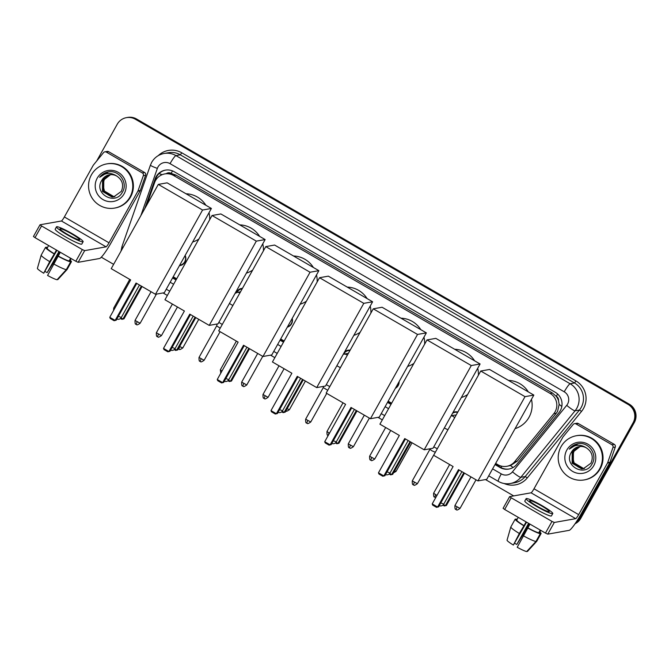 <?xml version="1.0" encoding="UTF-8"?>
<svg xmlns="http://www.w3.org/2000/svg" width="669" height="669" viewBox="0 0 669 669"><rect width="100%" height="100%" fill="white"/><g stroke="black" fill="none" stroke-linecap="round" stroke-linejoin="round"><path stroke-width="1" d="M185.154 255.424A7.183 7.075 79.9 0 1 179.434 265.668M236.249 292.696A7.183 7.075 79.9 0 1 242.446 288.372M292.228 318.352A7.183 7.075 79.9 0 1 287.31 327.158M399.109 381.631A7.183 7.075 79.9 0 1 395.387 388.296M505.371 446.014A7.183 7.075 79.9 0 1 504.083 448.33M495.654 463.408L497.928 464.721A13.464 13.263 -100.1 0 0 506.809 466.301L510.539 465.557L517.187 461.209L556.299 413.25L557.595 411.326L559.159 404.377L558.523 400.714A4.491 4.424 -100.1 0 0 556.307 396.291A13.464 1.798 -59.9 0 1 557.62 394.008M506.809 466.301A13.464 13.263 -100.1 0 0 514.695 461.652L553.807 413.693A13.464 13.263 -100.1 0 0 550.094 393.405L173.622 175.504A13.464 13.263 -100.1 0 0 154.589 182.629L146.737 205.107M556.307 396.291L556.106 396.173A13.464 13.263 79.9 0 1 558.523 400.714M164.741 173.923L167.041 173.514A13.464 13.263 79.9 0 1 171.339 173.472L171.139 173.355A4.491 4.424 -100.1 0 0 166.305 173.647M556.106 396.173L552.402 392.996L175.93 175.094L171.339 173.472M173.212 276.782L176.683 278.789M280.696 338.991L284.158 340.998M388.171 401.199L391.641 403.206M452.997 412.48A7.183 7.075 79.9 0 1 457.822 412.045M344.543 352.011A7.183 7.075 79.9 0 1 350.171 350.138M96.654 161.062L117.251 124.217A13.464 13.263 79.9 0 1 126.449 117.644L127.06 117.535A13.464 13.263 79.9 0 1 135.941 119.107L628.684 404.302A13.464 13.263 79.9 0 1 633.702 422.666L580.174 518.45A13.464 13.263 79.9 0 1 575.29 523.434A13.464 13.263 79.9 0 0 580.174 518.45L633.702 422.666A13.464 13.263 79.9 0 0 628.684 404.302L135.941 119.107A13.464 13.263 79.9 0 0 127.06 117.535L127.67 117.426A13.464 13.263 79.9 0 1 136.56 118.998L629.295 404.193A13.464 13.263 79.9 0 1 634.312 422.557L580.784 518.341A13.464 13.263 79.9 0 1 575.047 523.785M494.993 464.587L499.986 467.472A13.464 13.263 -100.1 0 0 516.752 464.403L559.008 412.589A13.464 13.263 -100.1 0 0 555.295 392.302L174.191 171.724A13.464 13.263 -100.1 0 0 155.158 178.849L144.738 208.686M126.449 117.644A13.464 13.263 79.9 0 1 135.33 119.216L628.066 404.411A13.464 13.263 79.9 0 1 633.091 422.775L579.555 518.559A13.464 13.263 79.9 0 1 575.633 522.932M513.692 495.896L485.485 479.564M382.325 419.864L378.002 417.364M274.85 357.656L270.527 355.155M167.367 295.447L163.044 292.947M113.63 264.339L101.303 257.205M172.56 277.961L176.022 279.968M280.035 340.17L283.505 342.168M387.518 402.378L390.98 404.377M146.268 205.935L155.768 178.74A13.464 13.263 79.9 0 1 165.619 170.093M509.176 468.994A13.464 13.263 79.9 0 1 500.596 467.363L495.194 464.236M391.181 404.034L387.711 402.027M283.698 341.826L280.236 339.819M176.223 279.617L172.753 277.61M561.065 446.675A22.437 22.102 79.9 0 1 598.337 444.935A22.437 22.102 79.9 0 1 584.238 479.916A22.437 22.102 79.9 0 1 561.065 446.675M576.385 435.728L577.004 435.611A22.437 22.102 79.9 0 1 600.168 468.852A22.437 22.102 79.9 0 1 584.848 479.807L584.238 479.916M571.385 452.244A11.222 11.047 79.9 0 1 571.451 452.11L571.385 452.244C562.863 465.473 584.99 477.741 591.94 464.202C598.036 455.087 589.004 441.749 578.325 443.647L578.049 443.689M593.788 465.616A15.705 15.471 79.9 0 1 572.697 471.444A15.705 15.471 79.9 0 1 566.835 450.02A15.705 15.471 79.9 0 1 587.926 444.191A15.705 15.471 79.9 0 1 593.788 465.616M579.672 446.549L572.43 451.943L572.371 463.182L581.829 468.785L583.544 468.643M579.546 446.566L572.187 451.985L572.129 463.224L581.587 468.827L583.427 468.66L590.944 463.207C593.612 456.919 592.098 451.809 586.404 447.887A11.222 11.047 79.9 0 0 571.451 452.11L579.187 446.624M580.165 446.499L573.408 451.767L573.341 463.007L582.808 468.609L584.029 468.534M580.04 446.516L573.157 451.809L573.099 463.057L582.557 468.651L583.912 468.568M584.505 468.409L583.142 468.417A11.222 11.047 79.9 0 1 572.639 456.684L574.077 462.881L583.535 468.476L584.388 468.442M572.639 456.684L573.877 451.508L575.44 449.175M578.325 443.647C574.596 444.283 571.577 446.114 569.277 449.133C574.738 444.45 580.449 444.032 586.404 447.887M578.108 443.681L569.277 449.133M575.984 423.929A2.241 2.208 -100.1 0 0 574.504 423.669L576.803 423.26A2.241 2.208 79.9 0 1 578.284 423.519L575.984 423.929L611.976 444.768L614.276 444.358A2.241 2.208 79.9 0 1 615.279 447.059L609.969 462.254A2.241 2.208 79.9 0 1 609.81 462.605L580.968 514.218A17.954 2.4 -59.9 0 1 569.194 530.341L547.786 534.146L545.469 533.093L552 521.419L554.308 522.464L575.716 518.659A4.491 0.602 120.1 0 0 578.66 514.628L607.511 463.015A2.241 2.208 -100.1 0 0 607.669 462.664L612.971 447.469A2.241 2.208 -100.1 0 0 611.976 444.768M578.284 423.519L614.276 444.358M574.504 423.669A2.241 2.208 -100.1 0 0 573.191 424.447L563.072 436.849A2.241 2.208 -100.1 0 0 562.855 437.166L534.004 488.788A4.491 0.602 120.1 0 1 531.061 492.81L509.619 496.632L511.2 497.795L504.669 509.477L545.469 533.093M504.669 509.477L503.096 508.315L509.619 496.674M511.2 497.795L552 521.419M537.525 506.45A11.222 1.246 29.2 0 0 549.241 511.584A11.222 1.246 29.2 0 0 541.363 505.772A11.222 1.246 29.2 0 0 529.647 500.638A11.222 1.246 29.2 0 0 537.525 506.45M528.61 523.334L516.811 544.449L524.354 532.583L529.087 523.61M509.862 530.333L510.832 526.955A14.81 1.639 29.2 0 0 519.345 533.477L513.366 545.059A11.666 1.296 29.2 0 1 507.043 540.209L510.823 526.971A14.81 1.639 29.2 0 0 510.832 526.955L515.189 519.161L516.744 520.056L518.266 517.346M516.744 520.056A13.012 1.447 29.2 0 0 524.011 525.633L519.345 533.477M526.102 521.887L524.011 525.633M526.118 498.664L524.814 500.997A15.262 1.689 29.2 0 0 535.526 508.908A15.262 1.689 29.2 0 0 551.457 515.891L552.761 513.558A15.262 1.689 29.2 0 0 542.049 505.647A15.262 1.689 29.2 0 0 526.118 498.664A15.262 1.689 29.2 0 0 536.831 506.575A15.262 1.689 29.2 0 0 552.761 513.558M527.03 551.197L527.456 551.44L536.714 541.346L541.07 533.553L539.507 532.649L540.778 530.375M541.07 533.553A14.81 1.639 29.2 0 0 539.866 532.014M517.154 519.328A14.81 1.639 29.2 0 0 515.958 519.019L515.707 519.462M516.995 519.621L515.958 519.019M515.189 519.161A14.81 1.639 29.2 0 0 523.702 525.683M516.811 544.449A8.973 0.995 29.2 0 0 514.737 543.362M513.366 545.059L526.587 522.163M523.2 535.702A14.81 1.639 29.2 0 0 535.944 541.48L526.687 551.574A11.666 1.296 29.2 0 1 517.212 547.284L529.957 524.111M527.858 527.858A13.012 1.447 29.2 0 0 538.737 532.792L540.301 533.695L535.944 541.48M540.259 530.074L538.737 532.792M527.548 527.916A14.81 1.639 29.2 0 0 540.301 533.695M91.419 174.852A22.437 22.102 79.9 0 1 128.699 173.104A22.437 22.102 79.9 0 1 114.591 208.084A22.437 22.102 79.9 0 1 91.419 174.852M106.747 163.897L107.358 163.788A22.437 22.102 79.9 0 1 130.53 197.02A22.437 22.102 79.9 0 1 115.202 207.975L114.591 208.084M101.738 180.421A11.222 11.047 79.9 0 1 101.813 180.287L101.738 180.421C93.217 193.65 115.344 205.918 122.293 192.371C128.398 183.256 119.358 169.926 108.687 171.816L108.403 171.866M124.141 193.793A15.705 15.471 79.9 0 1 103.051 199.621A15.705 15.471 79.9 0 1 97.197 178.197A15.705 15.471 79.9 0 1 118.279 172.359A15.705 15.471 79.9 0 1 124.141 193.793M110.025 174.726L102.783 180.112L102.725 191.351L112.183 196.954L113.897 196.811M109.908 174.743L102.541 180.153L102.482 191.401L111.94 196.995L113.78 196.837L121.306 191.384C123.974 185.096 122.46 179.986 116.757 176.056A11.222 11.047 79.9 0 0 101.813 180.287L109.54 174.793M110.519 174.676L103.762 179.936L103.703 191.183L113.161 196.778L114.382 196.711M110.393 174.684L103.519 179.978L103.452 191.225L112.919 196.82L114.265 196.736M114.867 196.577L113.504 196.586A11.222 11.047 79.9 0 1 103.001 184.861L104.431 191.05L113.889 196.653L114.742 196.619M103.001 184.861L104.23 179.677L105.794 177.352M108.687 171.816C104.958 172.46 101.939 174.291 99.631 177.31C105.092 172.627 110.803 172.209 116.757 176.056M108.47 171.849L99.631 177.31M508.457 380.402A24.686 24.31 79.9 0 1 528.326 391.9M531.454 399.351A24.686 24.31 79.9 0 1 515.08 428.645M453.097 466.536L432.207 503.916L437.593 507.035L458.482 469.655L477.925 480.911L525.014 396.65L480.743 371.027L433.654 455.288L453.097 466.536M432.207 503.916L432.692 505.112L436.539 507.345L438.621 506.851L459.185 470.064M480.743 371.027L489.566 369.464L533.837 395.086L486.748 479.347L477.925 480.911M533.837 395.086L525.014 396.65M436.539 507.345L438.621 506.851M464.487 473.134L446.415 505.471L444.341 505.956L442.903 505.128M463.793 472.732L445.387 505.655L446.415 505.471M443.463 504.543L445.387 505.655L444.341 505.956M454.719 349.293A24.686 24.31 79.9 0 1 474.589 360.792M477.716 368.243A24.686 24.31 79.9 0 1 478.377 375.267M467.606 394.534A24.686 24.31 79.9 0 1 461.342 397.545M399.351 435.435L378.462 472.816L383.855 475.935L404.745 438.555L424.179 449.811L471.277 365.55L427.006 339.927L379.917 424.179L399.351 435.435M378.462 472.816L378.955 474.012L382.802 476.236L384.884 475.751L405.439 438.956M427.006 339.927L435.828 338.363L480.099 363.986L433.01 448.238L424.179 449.811M480.099 363.986L471.277 365.55M382.802 476.236L384.884 475.751M410.749 442.033L392.678 474.363L390.596 474.856L389.166 474.02M410.047 441.624L391.649 474.547L392.678 474.363M389.726 473.435L391.649 474.547L390.596 474.856M400.982 318.193A24.686 24.31 79.9 0 1 420.843 329.692M423.979 337.143A24.686 24.31 79.9 0 1 424.639 344.159M413.868 363.426A24.686 24.31 79.9 0 1 407.605 366.436M345.614 404.327L324.724 441.707L330.11 444.826L351.008 407.446L370.442 418.702L417.531 334.441L373.26 308.819L326.171 393.079L345.614 404.327M324.724 441.707L325.209 442.903L329.064 445.136L331.138 444.642L351.702 407.856M373.26 308.819L382.091 307.255L426.362 332.878L379.264 417.138L370.442 418.702M426.362 332.878L417.531 334.441M329.064 445.136L331.138 444.642M357.012 410.925L338.94 443.263L336.858 443.748L335.42 442.92M356.309 410.523L337.912 443.447L338.94 443.263M335.989 442.334L337.912 443.447L336.858 443.748M347.244 287.085A24.686 24.31 79.9 0 1 367.105 298.583M370.233 306.034A24.686 24.31 79.9 0 1 370.894 313.059M360.131 332.326A24.686 24.31 79.9 0 1 353.859 335.336M291.876 373.227L270.987 410.607L276.372 413.726L297.262 376.346L316.705 387.602L363.794 303.341L319.523 277.719L272.434 361.971L291.876 373.227M270.987 410.607L271.472 411.803L275.319 414.027L277.401 413.542L297.964 376.747M319.523 277.719L328.345 276.155L372.616 301.778L325.527 386.03L316.705 387.602M372.616 301.778L363.794 303.341M275.319 414.027L277.401 413.542M303.266 379.825L285.195 412.154L283.121 412.648L281.682 411.811M302.572 379.415L284.174 412.338L285.195 412.154M282.251 411.226L284.174 412.338L283.121 412.648M293.499 255.984A24.686 24.31 79.9 0 1 313.368 267.483M316.496 274.934A24.686 24.31 79.9 0 1 317.156 281.95M306.385 301.217A24.686 24.31 79.9 0 1 300.122 304.228M238.139 342.118L217.249 379.499L222.635 382.618L243.524 345.246L262.967 356.493L310.056 272.233L265.785 246.61L218.696 330.871L238.139 342.118M217.249 379.499L217.734 380.694L221.581 382.927L223.663 382.434L244.227 345.647M265.785 246.61L274.608 245.046L318.879 270.669L271.79 354.93L262.967 356.493M318.879 270.669L310.056 272.233M221.581 382.927L223.663 382.434M249.529 348.716L231.457 381.054L229.383 381.539L227.945 380.711M248.835 348.315L230.429 381.238L231.457 381.054M228.505 380.126L230.429 381.238L229.383 381.539M239.761 224.876A24.686 24.31 79.9 0 1 259.631 236.374M262.758 243.825A24.686 24.31 79.9 0 1 263.419 250.85M252.648 270.117A24.686 24.31 79.9 0 1 246.384 273.128M184.393 311.018L163.504 348.398L168.897 351.518L189.787 314.137L209.221 325.393L256.319 241.133L212.048 215.51L164.959 299.762L184.393 311.018M163.504 348.398L163.997 349.594L167.844 351.819L169.926 351.334L190.481 314.539M212.048 215.51L220.87 213.946L265.141 239.569L218.052 323.821L209.221 325.393M265.141 239.569L256.319 241.133M167.844 351.819L169.926 351.334M195.791 317.616L177.72 349.946L175.638 350.439L174.208 349.603M195.089 317.206L176.691 350.13L177.72 349.946M174.768 349.017L176.691 350.13L175.638 350.439M186.024 193.776A24.686 24.31 79.9 0 1 205.885 205.274M209.021 212.725A24.686 24.31 79.9 0 1 209.681 219.741M198.91 239.009A24.686 24.31 79.9 0 1 192.647 242.019M130.656 279.918L109.766 317.29L115.16 320.409L136.05 283.037L155.484 294.285L202.573 210.024L158.302 184.401L111.213 268.662L130.656 279.918M109.766 317.29L110.251 318.486L114.106 320.719L116.18 320.225L136.744 283.439M158.302 184.401L167.133 182.838L211.404 208.46L164.306 292.721L155.484 294.285M211.404 208.46L202.573 210.024M114.106 320.719L116.18 320.225M142.054 286.508L123.982 318.845L121.9 319.33L120.462 318.503M141.351 286.106L122.954 319.029L123.982 318.845M121.03 317.917L122.954 319.029L121.9 319.33M106.338 152.106A2.241 2.208 -100.1 0 0 104.857 151.838L107.165 151.428A2.241 2.208 79.9 0 1 108.646 151.696L106.338 152.106L142.338 172.937L144.638 172.527A2.241 2.208 79.9 0 1 145.633 175.236L140.331 190.422A2.241 2.208 79.9 0 1 140.164 190.782L111.322 242.395A17.954 2.4 -59.9 0 1 99.547 258.51L78.139 262.315L75.831 261.27L82.362 249.587L84.67 250.632L106.078 246.836A4.491 0.602 120.1 0 0 109.022 242.805L137.864 191.192A2.241 2.208 -100.1 0 0 138.023 190.832L143.333 175.646A2.241 2.208 -100.1 0 0 142.338 172.937M108.646 151.696L144.638 172.527M104.857 151.838A2.241 2.208 -100.1 0 0 103.544 152.616L93.426 165.017A2.241 2.208 -100.1 0 0 93.208 165.343L64.366 216.957A4.491 0.602 120.1 0 1 61.423 220.987L40.015 224.784L41.553 225.971L35.022 237.654L75.831 261.27M35.022 237.654L33.45 236.492L39.981 224.843L33.45 236.492M41.553 225.971L82.362 249.587M67.878 234.618A11.222 1.246 29.2 0 0 79.594 239.753A11.222 1.246 29.2 0 0 71.717 233.941A11.222 1.246 29.2 0 0 60.001 228.806A11.222 1.246 29.2 0 0 67.878 234.618M58.964 251.502L47.165 272.618L54.707 260.759L59.441 251.787M40.224 258.502L41.185 255.132A14.81 1.639 29.2 0 0 49.707 261.646L43.719 273.228A11.666 1.296 29.2 0 1 37.397 268.378L41.185 255.14A14.81 1.639 29.2 0 1 41.194 255.115L45.542 247.329L47.106 248.232L48.62 245.523M47.106 248.232A13.012 1.447 29.2 0 0 54.365 253.802L49.707 261.646M56.464 250.055L54.365 253.802M56.48 226.841L55.176 229.174A15.262 1.689 29.2 0 0 65.888 237.085A15.262 1.689 29.2 0 0 81.81 244.06L83.123 241.726A15.262 1.689 29.2 0 0 72.411 233.816A15.262 1.689 29.2 0 0 56.48 226.841A15.262 1.689 29.2 0 0 67.193 234.744A15.262 1.689 29.2 0 0 83.123 241.726M57.392 279.374L57.81 279.617L67.076 269.515L71.424 261.73L69.86 260.826L71.131 258.552M71.424 261.73A14.81 1.639 29.2 0 0 70.22 260.191M47.516 247.497A14.81 1.639 29.2 0 0 46.312 247.196L46.069 247.63M47.348 247.789L46.312 247.196M45.542 247.329A14.81 1.639 29.2 0 0 54.055 253.86M47.165 272.618A8.973 0.995 29.2 0 0 45.091 271.539M43.719 273.228L56.94 250.331M53.553 263.87A14.81 1.639 29.2 0 0 66.306 269.649L57.041 279.751A11.666 1.296 29.2 0 1 47.574 275.461L60.31 252.288M58.22 256.035A13.012 1.447 29.2 0 0 69.099 260.96L70.655 261.863L66.306 269.649M70.613 258.251L69.099 260.96M57.902 256.085A14.81 1.639 29.2 0 0 70.655 261.863M457.621 412.397A6.732 6.631 -100.1 0 0 452.528 413.317M456.074 415.173A4.039 3.981 -100.1 0 0 454.552 415.14L451.174 415.742M437.359 448.656A4.039 0.452 -150.8 0 1 433.955 446.959A4.039 0.452 -150.8 0 1 433.78 446.859M435.026 452.127L431.973 450.822L429.924 449.317L430.075 448.757M395.764 387.61A6.732 6.631 -100.1 0 0 398.824 382.141M349.962 350.523A6.732 6.631 -100.1 0 0 343.615 354.185M348.365 353.366A4.039 3.981 -100.1 0 0 347.913 353.424L343.774 354.16A4.039 3.981 -100.1 0 1 347.295 355.298M329.825 386.548A4.039 0.452 -150.8 0 1 327.325 385.244A4.039 0.452 -150.8 0 1 326.313 384.625M327.726 390.295L323.294 387.594L323.62 386.373M287.611 326.614A6.732 6.631 -100.1 0 0 292.027 318.72M242.195 288.824A6.732 6.631 -100.1 0 0 236.985 292.47M222.309 324.406A4.039 0.452 -150.8 0 1 220.695 323.52A4.039 0.452 -150.8 0 1 218.863 322.366M220.201 328.178L216.656 325.878L217.174 323.98M179.702 265.175A6.732 6.631 -100.1 0 0 184.978 255.742M556.299 413.25L553.807 413.693M159.113 173.514A13.464 1.162 19.3 0 0 162.065 174.701M500.989 467.581A13.464 1.798 -59.9 0 1 501.717 466.193M510.539 465.557A13.464 1.781 39.2 0 0 513.098 467.514M559.159 404.377A13.464 1.781 39.2 0 0 561.818 406.451M171.139 173.355A13.464 1.798 -59.9 0 1 172.552 170.913M552.402 392.996L550.094 393.405M517.187 461.209L514.695 461.652M175.93 175.094L173.622 175.504M136.56 118.998L135.33 119.216M629.295 404.193L628.066 404.411M634.312 422.557L633.091 422.775M580.784 518.341L579.555 518.559M492.601 468.869L501.29 473.895A8.973 8.839 -100.1 0 0 512.462 471.846L566.71 405.339A8.973 8.839 -100.1 0 0 564.235 391.808L170.043 163.646A8.973 8.839 -100.1 0 0 157.349 168.404L140.85 215.635M170.043 163.646A8.973 1.196 120.1 0 1 175.93 155.593L570.122 383.747A17.954 17.678 79.9 0 1 575.072 410.799L579.446 410.03A17.954 17.678 -100.1 0 0 574.495 382.969L180.304 154.815A17.954 17.678 -100.1 0 0 168.463 152.708L164.081 153.485A17.954 17.678 79.9 0 1 175.93 155.593L180.304 154.815L181.776 152.8L575.967 380.954L574.495 382.969L570.122 383.747A8.973 1.196 120.1 0 0 564.235 391.808M164.081 153.485C158.637 154.572 154.506 157.524 151.687 162.333L150.408 165.168A8.973 0.769 19.3 0 0 157.349 168.404M575.967 380.954A20.195 19.886 79.9 0 1 581.537 411.393L527.289 477.909A20.195 19.886 79.9 0 1 504.1 483.503M158.252 155.634A20.195 19.886 79.9 0 1 181.776 152.8M566.71 405.339A8.973 1.187 39.2 0 0 575.072 410.799L520.825 477.315L525.198 476.537L579.446 410.03L581.537 411.393M512.462 471.846A8.973 1.187 39.2 0 0 520.825 477.315A17.954 17.678 79.9 0 1 510.313 483.511L514.687 482.734A17.954 17.678 -100.1 0 0 525.198 476.537L527.289 477.909M170.169 282.243L173.631 284.25M277.643 344.451L281.105 346.458M385.127 406.66L388.589 408.667M150.408 165.168L121.967 246.61A8.973 0.769 19.3 0 0 123.079 247.43M501.29 473.895A8.973 1.196 120.1 0 0 498.321 481.387C502.076 483.511 506.073 484.214 510.313 483.511M500.596 467.363L499.986 467.472M155.768 178.74L155.158 178.849M531.061 492.81L575.716 518.659M534.004 488.788L578.66 514.628M609.81 462.605L607.511 463.015M554.308 522.464L547.786 534.146M607.669 462.664L609.969 462.254M615.279 447.059L612.971 447.469M440.821 502.921L443.748 504.108A3.588 3.588 0 0 1 439.274 505.689M387.075 471.821L390.01 473.008A3.588 3.588 0 0 1 385.536 474.58M333.338 440.712L336.273 441.9A3.588 3.588 0 0 1 331.791 443.48M279.6 409.612L282.535 410.799A3.588 3.588 0 0 1 278.053 412.372M225.863 378.503L228.79 379.691A3.588 3.588 0 0 1 224.316 381.271M172.117 347.403L175.052 348.591A3.588 3.588 0 0 1 170.578 350.163M118.38 316.295L121.315 317.482A3.588 3.588 0 0 1 116.832 319.063M456.066 509.527L456.526 509.753C456.618 510.405 457.788 509.962 460.021 508.415L454.928 505.572L470.968 476.88M454.928 505.572C454.769 511.216 456.241 508.691 456.015 509.519L456.977 507.085M61.423 220.987L106.078 246.836M64.366 216.957L109.022 242.805M140.164 190.782L137.864 191.192M84.67 250.632L78.139 262.315M138.023 190.832L140.331 190.422M145.633 175.236L143.333 175.646M436.941 495.436L433.604 493.229L449.635 464.537M434.741 497.184L435.653 494.742M413.409 484.841L413.877 485.067C413.969 485.719 415.131 485.268 417.372 483.729L412.28 480.886L429.924 449.309M412.28 480.886C412.121 486.53 413.584 484.005 413.367 484.833L414.328 482.399M454.569 417.866A4.039 3.981 -100.1 0 0 451.132 415.817M447.937 429.732A4.039 0.452 -150.8 0 1 444.534 428.035A4.039 0.452 -150.8 0 1 444.358 427.934M393.506 472.883L396.048 471.386L394.61 470.909M370.76 460.147L371.22 460.372C371.312 461.025 372.482 460.581 374.715 459.043L369.623 456.199L385.662 427.508M369.623 456.199C369.464 461.844 370.935 459.319 370.71 460.147L371.671 457.705M349.435 447.804L349.895 448.029C349.987 448.682 351.15 448.238 353.391 446.7L348.298 443.856L364.329 415.165M348.298 443.856C348.139 449.501 349.611 446.976 349.385 447.804L350.347 445.362M329.449 433.261L326.974 431.505L343.005 402.822M328.103 435.46L329.023 433.019M306.778 423.117L307.238 423.343C307.33 423.995 308.501 423.552 310.742 422.014L305.649 419.162L323.294 387.594M305.649 419.162C305.482 424.815 306.954 422.29 306.728 423.109L307.698 420.676M340.396 367.632A4.039 0.452 -150.8 0 1 337.904 366.319A4.039 0.452 -150.8 0 1 337.686 366.194A4.039 0.452 -150.8 0 1 336.892 365.709M285.404 410.766L285.914 411C286.006 411.652 287.177 411.209 289.418 409.671L287.11 408.742M264.13 398.431L264.589 398.657C264.681 399.309 265.844 398.866 268.085 397.327L262.992 394.476L279.023 365.792M262.992 394.476C262.833 400.121 264.305 397.603 264.079 398.423L265.041 395.989M242.797 386.088L243.265 386.314C243.357 386.966 244.519 386.523 246.761 384.984L241.668 382.133L257.699 353.449M241.668 382.133C241.509 387.777 242.972 385.26 242.755 386.08L243.717 383.646M221.966 371.052L220.344 369.79L236.374 341.106M200.148 361.402L200.608 361.628C200.7 362.28 201.871 361.837 204.112 360.29L199.019 357.447L216.664 325.87M199.019 357.447C198.852 363.091 200.324 360.566 200.098 361.394L201.06 358.96M239.887 292.955A4.039 3.981 -100.1 0 0 237.144 292.437L240.506 291.843M232.887 305.482A4.039 0.452 -150.8 0 1 231.273 304.596A4.039 0.452 -150.8 0 1 231.056 304.47A4.039 0.452 -150.8 0 1 229.434 303.45M178.824 349.059L179.284 349.285C179.376 349.937 180.538 349.494 182.779 347.947L179.618 346.55M178.372 348.775L178.774 349.051L179.735 346.617M157.491 336.716L157.959 336.942C158.051 337.594 159.214 337.143 161.455 335.604L156.362 332.761L172.393 304.069M156.362 332.761C156.203 338.405 157.667 335.88 157.449 336.708L158.411 334.274M136.167 324.373L136.627 324.599C136.719 325.251 137.889 324.8 140.13 323.261L135.038 320.418L151.069 291.726M135.038 320.418C134.87 326.062 136.342 323.537 136.125 324.365L137.086 321.931M114.508 308.802L113.713 308.075L129.744 279.383M121.967 246.61L121.014 251.134M166.28 289.2L169.742 291.207M273.755 351.409L277.217 353.416M381.23 413.618L384.7 415.625M488.713 475.826L498.321 481.387M509.619 496.632L503.096 508.315M461.903 471.637L443.748 504.108M408.157 440.528L390.01 473.008M354.419 409.428L336.273 441.9M300.682 378.32L282.535 410.799M246.945 347.219L228.79 379.691M193.199 316.111L175.052 348.591M139.461 285.011L121.315 317.482M460.021 508.415L476.019 479.807M435.77 497.544L434.691 497.176C434.917 496.348 433.445 498.873 433.604 493.229M454.995 412.33L457.27 411.92M417.372 483.729L435.962 451.157M396.048 471.386L412.037 442.778M374.715 459.043L390.713 430.435M353.391 446.7L369.38 418.092M328.178 435.527L328.061 435.46C328.278 434.633 326.815 437.158 326.974 431.505M348.365 350.606L350.079 350.305M343.272 354.277L343.774 354.16M310.742 422.014L326.731 393.397M289.418 409.671L305.407 381.054M268.085 397.327L284.074 368.711M287.57 326.689L289.008 326.43M246.761 384.984L262.75 356.368M220.344 369.79L220.762 373.21M241.735 288.891L242.203 288.807M235.07 293.365L237.144 292.437M204.112 360.29L220.101 331.682M182.779 347.947L198.768 319.339M161.455 335.604L177.444 306.996M180.112 265.116L182.378 264.715M140.13 323.261L156.412 294.117M113.713 308.075L113.538 310.55"/></g></svg>
